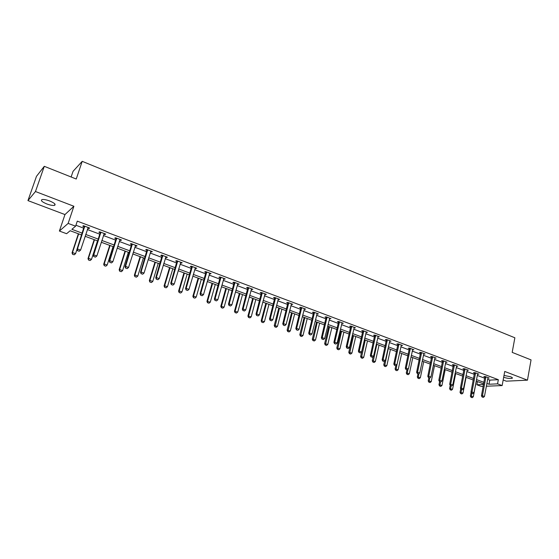<?xml version="1.0" encoding="UTF-8"?>
<svg xmlns="http://www.w3.org/2000/svg" width="559" height="559" viewBox="0 0 559 559"><rect width="100%" height="100%" fill="white"/><g stroke="black" fill="none" stroke-linecap="round" stroke-linejoin="round"><path stroke-width="0.84" d="M46.872 203.986C50.233 205.202 52.77 205.656 54.482 205.363C56.096 204.489 54.502 203.022 49.688 200.967C46.313 199.745 43.77 199.277 42.044 199.57C40.43 200.464 42.037 201.939 46.872 203.986M503.673 377.283C507.439 378.422 510.276 378.75 512.177 378.282C512.736 377.919 512.219 377.416 510.612 376.773L504.015 375.431M81.698 235.004L70.161 230.734L66.598 233.704L59.394 231.056L68.142 223.404L75.612 226.192L71.866 229.316L82.299 233.187M64.963 214.565L73.893 206.264L35.469 191.527L44.294 166.316L36.475 176.337L27.95 200.597L64.963 214.565L59.394 231.056M71.126 176.986L73.047 171.34L82.215 161.334L514.86 337.783L512.191 352.38L531.05 359.884L527.465 380.169L504.742 371.456L502.143 385.57L486.386 386.22M503.17 379.994L506.286 381.175L527.465 380.169M483.228 386.346L481.383 386.423L476.883 384.767L483.584 384.473M477.491 381.587L476.883 384.767M35.469 191.527L27.95 200.597M487.686 379.33L489.789 380.113L498.335 379.687L77.289 221.147L75.612 226.192M75.926 225.249L83.927 228.24M87.358 229.525L100.033 234.27M103.443 235.542L115.881 240.195M119.27 241.467L131.463 246.03M134.845 247.295L146.807 251.767M150.161 253.024L161.9 257.419M165.24 258.67L176.763 262.982M180.082 264.218L191.388 268.453M194.693 269.69L205.789 273.84M209.073 275.07L219.966 279.144M223.237 280.366L233.935 284.37M237.184 285.586L247.686 289.52M250.914 290.729L261.228 294.586M264.449 295.788L274.574 299.582M277.774 300.777L287.717 304.501M290.904 305.689L300.672 309.344M303.837 310.531L313.438 314.123M316.59 315.304L326.016 318.833M329.146 320L338.412 323.472M341.535 324.639L350.64 328.042M353.735 329.202L362.686 332.549M365.768 333.709L374.565 337M377.632 338.146L386.276 341.381M389.33 342.52L397.826 345.7M400.866 346.839L409.223 349.962M412.242 351.094L420.459 354.168M423.463 355.293L431.541 358.319M434.532 359.437L442.476 362.407M445.453 363.525L453.258 366.445M456.221 367.556L463.9 370.428M466.849 371.532L474.402 374.355M477.337 375.452L484.772 378.233M488.119 377.618L487.923 378.094L489.188 378.024L485.233 376.535L483.821 376.612L484.939 377.032M477.777 373.733L477.575 374.216L478.86 374.146L474.85 372.636L473.452 372.727L474.577 373.146M467.093 370.303L468.393 370.212L464.326 368.688L462.943 368.786L464.082 369.213M456.465 366.334L457.779 366.229L453.663 364.685L452.294 364.789L453.44 365.223M445.698 362.309L447.025 362.197L442.854 360.625L441.505 360.744L442.658 361.177M434.825 358.06L436.132 358.102L431.897 356.516L430.563 356.642L431.73 357.082M423.722 354.078L425.085 353.959L420.794 352.345L419.474 352.484L420.654 352.925M412.507 349.871L413.884 349.752L409.53 348.117L408.231 348.271L409.426 348.718M401.138 345.609L402.529 345.49L398.12 343.834L396.834 343.995L398.036 344.442M389.609 341.283L391.014 341.165L386.542 339.488L385.277 339.662L386.493 340.117M377.919 336.902L379.337 336.784L374.803 335.079L373.559 335.267L374.782 335.728M366.061 332.451L367.501 332.339L362.903 330.614L361.673 330.809L362.91 331.27M354.036 327.944L355.489 327.833L350.821 326.079L349.62 326.288L350.87 326.756M341.835 323.368L343.31 323.256L338.572 321.481L337.391 321.704L338.649 322.173M329.461 318.728L330.949 318.616L326.149 316.813L324.989 317.051L326.26 317.526M316.904 314.018L318.413 313.913L313.536 312.083L312.397 312.327L313.683 312.809M304.166 309.239L305.689 309.134L300.742 307.282L299.631 307.541L300.931 308.03M291.232 304.396L292.776 304.292L287.759 302.405L286.669 302.678L287.983 303.174M278.109 299.47L279.675 299.372L274.581 297.458L273.519 297.751L274.839 298.247M264.791 294.481L266.377 294.376L261.207 292.434L260.166 292.741L261.507 293.244M251.27 289.408L252.871 289.31L247.623 287.34L246.61 287.661L247.965 288.164M237.547 284.258L239.168 284.161L233.837 282.162L232.851 282.498L234.221 283.015M234.403 283.078L234.808 283.231M223.607 279.032L225.249 278.941L219.841 276.908L218.883 277.264L220.267 277.781M220.442 277.844L220.833 277.991M209.457 273.728L211.12 273.637L205.621 271.569L204.699 271.94L206.096 272.464M206.264 272.526L206.641 272.666M195.084 268.334L196.761 268.243L191.185 266.154L190.291 266.538L191.702 267.069M191.863 267.132L192.226 267.265M180.487 262.863L181.312 263.17L182.185 262.772L176.518 260.648L175.652 261.046L177.084 261.584M165.653 257.301L166.533 257.629L167.379 257.217L161.621 255.051L160.789 255.477L162.236 256.015M150.581 251.648L151.524 251.997L152.327 251.564L146.479 249.37L145.682 249.81L147.143 250.355M135.271 245.904L136.27 246.281L137.046 245.827L131.099 243.591L130.338 244.052L131.812 244.611M119.71 240.07L120.765 240.468L121.506 239.993L115.461 237.729L114.742 238.204L116.237 238.77M103.897 234.137L105.015 234.556L105.714 234.067L99.572 231.761L98.887 232.264L100.403 232.83M87.826 228.114L89 228.554L89.664 228.044L83.424 225.696L82.774 226.22L84.304 226.793M73.893 206.264L68.142 223.404M498.335 379.687L497.559 383.858L502.143 385.57M44.294 166.316L76.241 179.02L82.215 161.334M483.696 383.886L476.247 381.126M473.305 380.036L465.731 377.234M462.775 376.137L455.082 373.286M452.105 372.189L444.279 369.289M441.296 368.178L433.33 365.23M430.332 364.119L422.234 361.121M419.222 360.01L410.984 356.956M407.958 355.831L399.58 352.736M396.534 351.604L388.016 348.453M384.955 347.314L376.284 344.106M373.209 342.967L364.391 339.697M361.296 338.558L352.324 335.232M349.214 334.079L340.089 330.697M336.958 329.544L327.672 326.1M324.527 324.94L315.073 321.432M311.915 320.265L302.286 316.701M299.114 315.528L289.31 311.894M286.124 310.713L276.146 307.017M272.939 305.829L262.779 302.07M259.558 300.875L249.209 297.046M245.967 295.844L235.437 291.945M232.174 290.736L221.448 286.76M218.171 285.551L207.242 281.505M203.944 280.283L192.813 276.16M189.501 274.93L178.16 270.731M174.827 269.501L163.27 265.218M159.923 263.981L148.149 259.614M144.781 258.37L132.776 253.926M129.388 252.668L117.152 248.14M113.75 246.875L101.277 242.257M97.853 240.992L85.136 236.282M486.91 383.453L489.013 384.236L497.559 383.858M85.737 234.466L98.44 239.182M101.864 240.454L114.322 245.08M117.725 246.344L129.947 250.886M133.328 252.144L145.326 256.595M148.687 257.846L160.454 262.213M163.801 263.457L175.351 267.747M178.677 268.984L190.011 273.19M193.323 274.42L204.44 278.55M207.738 279.773L218.653 283.825M221.93 285.041L232.649 289.024M235.905 290.233L246.428 294.146M249.67 295.348L260.005 299.184M263.226 300.379L273.379 304.152M276.586 305.34L286.55 309.043M289.744 310.231L299.533 313.865M302.705 315.045L312.32 318.616M315.479 319.783L324.926 323.298M328.07 324.465L337.35 327.909M340.473 329.069L349.599 332.458M352.708 333.611L361.673 336.944M364.761 338.09L373.573 341.36M376.647 342.506L385.312 345.721M388.372 346.859L396.883 350.018M399.93 351.15L408.294 354.259M411.326 355.384L419.55 358.438M422.569 359.556L430.661 362.56M433.658 363.671L441.61 366.627M444.594 367.738L452.42 370.645M455.389 371.742L463.083 374.6M466.031 375.697L473.606 378.513M476.541 379.603L483.982 382.363M489.789 380.113L489.013 384.236M423.946 353.533L423.757 354.092M412.675 349.445L412.577 349.899M401.362 345.078L401.236 345.644M389.875 340.738L389.742 341.332M378.219 336.364L378.087 336.965M366.404 331.927L366.264 332.528M354.42 327.427L354.273 328.035M342.262 322.864L342.115 323.472M329.929 318.232L329.775 318.847M317.414 313.536L317.26 314.151M304.718 308.771L304.564 309.393M291.833 303.935L291.672 304.557M278.759 299.03L278.599 299.652M265.49 294.048L265.322 294.677M252.018 288.989L251.85 289.625M238.344 283.853L238.169 284.496M224.459 278.641L224.285 279.283M210.366 273.351L210.177 273.994M196.041 267.978L195.86 268.627M181.5 262.513L181.312 263.17M166.729 256.972L166.533 257.629M151.72 251.34L151.524 251.997M136.473 245.611L136.27 246.281M120.982 239.797L120.765 240.468M105.232 233.886L105.015 234.556M89.223 227.876L89 228.554M482.319 397.044L483.318 397.407L482.319 397.044L482.452 395.758L481.439 395.786L484.912 376.556M487.923 378.094L484.443 396.478L482.452 395.758L485.946 376.801M483.318 397.407L484.443 396.478M481.439 395.786L482.151 397.044M471.111 392.208L470.364 396.072L473.312 396.757L476.317 381.154M471.055 397.316L472.208 397.666L471.055 397.316L470.364 396.072M471.866 393.326L471.216 397.309M473.312 396.757L472.208 397.666M471.873 393.263L472.886 393.627L471.873 393.263L471.999 391.971L470.992 391.999L474.549 372.657M477.575 374.216L474.018 392.704L471.999 391.971L475.576 372.909M472.886 393.627L474.018 392.704M470.992 391.999L471.705 393.27M461.287 389.434L462.307 389.805L461.287 389.434L461.406 388.128L460.406 388.17L464.054 368.709M467.296 369.806L463.453 388.868L461.406 388.128L465.067 368.968M462.307 389.805L463.453 388.868M460.406 388.17L461.119 389.441M460.742 388.764L460.029 392.362L462.999 393.047L466.073 377.36M460.721 393.606L461.881 393.962L460.721 393.606L460.029 392.362M461.538 389.595L460.882 393.599M462.999 393.047L461.881 393.962M450.233 385.27L449.562 388.596L452.552 389.288L455.697 373.517M450.254 389.847L451.427 390.203L450.254 389.847L449.562 388.596M451.071 385.808L450.414 389.84M452.552 389.288L451.427 390.203M450.554 385.556L451.588 385.934L450.554 385.556L450.666 384.236L449.681 384.285L453.412 364.706M456.675 365.817L452.741 384.99L450.666 384.236L454.418 364.971M451.588 385.934L452.741 384.99M449.681 384.285L450.386 385.563M439.674 381.622L440.73 382L439.674 381.622L439.786 380.295L438.808 380.344L442.63 360.646M445.914 361.778L441.889 381.056L439.786 380.295L443.622 360.918M440.73 382L441.889 381.056M438.808 380.344L439.514 381.629M428.655 377.632L429.717 378.024L428.655 377.632L428.753 376.291L427.789 376.354L431.702 356.53M435.007 357.683L430.884 377.066L428.753 376.291L432.687 356.81M429.717 378.024L430.884 377.066M427.789 376.354L428.494 377.646M439.598 381.657L438.962 384.781L441.959 385.479L445.181 369.618M439.647 386.038L440.827 386.402L439.647 386.038L438.962 384.781M440.471 381.979L439.8 386.031M441.959 385.479L440.827 386.402M428.865 377.779L428.215 380.917L431.234 381.615L434.525 365.67M428.893 382.181L430.095 382.545L428.893 382.181L428.215 380.917M429.745 377.996L429.053 382.174M431.234 381.615L430.095 382.545M417.985 373.845L417.321 377.004L420.354 377.702L423.722 361.673M417.999 378.275L419.208 378.639L417.999 378.275L417.321 377.004M418.936 373.671L418.153 378.261M420.354 377.702L419.208 378.639M417.475 373.594L418.558 373.985L417.475 373.594L417.566 372.238L416.616 372.308L420.627 352.366M423.82 353.77L419.732 373.021L417.566 372.238L421.598 352.645M418.558 373.985L419.732 373.021M416.616 372.308L417.314 373.601M406.966 369.862L406.281 373.035L409.335 373.74L412.78 357.62M406.959 374.313L408.182 374.684L406.959 374.313L406.281 373.035M407.993 369.275L407.113 374.299M409.335 373.74L408.182 374.684M406.141 369.492L407.238 369.89L406.141 369.492L406.232 368.129L405.296 368.206L409.398 348.138M412.738 349.319L408.419 368.926L406.232 368.129L410.355 348.425M407.238 369.89L408.419 368.926M405.296 368.206L405.988 369.506M395.821 365.698L395.094 369.017L398.162 369.723L401.69 353.512M395.772 370.296L397.002 370.673L395.772 370.296L395.094 369.017M396.897 364.81L395.919 370.282M398.162 369.723L397.002 370.673M394.654 365.341L395.765 365.74L394.654 365.341L394.731 363.958L393.809 364.042L398.008 343.848M401.369 345.057L396.953 364.768L394.731 363.958L398.951 344.148M395.765 365.74L396.953 364.768M393.809 364.042L394.5 365.355M384.599 361.149L383.754 364.936L386.842 365.649L390.448 349.347M384.424 366.222L385.668 366.606L384.424 366.222L383.754 364.936M388.267 348.543L384.571 366.208M386.842 365.649L385.668 366.606M382.999 361.128L384.131 361.533L382.999 361.128L383.069 359.737L382.16 359.821L386.465 339.502M389.847 340.731L385.326 360.555L383.069 359.737L387.394 339.809M384.131 361.533L385.326 360.555M382.16 359.821L382.845 361.142M373.223 356.53L372.259 360.8L375.362 361.519L379.051 345.127M372.923 362.092L374.181 362.484L372.923 362.092L372.259 360.8M376.843 344.309L373.07 362.078M375.362 361.519L374.181 362.484M371.183 356.852L372.329 357.264L371.183 356.852L371.246 355.447L370.351 355.545L374.754 335.086M378.163 336.343L373.531 356.279L371.246 355.447L375.676 335.407M372.329 357.264L373.531 356.279M370.351 355.545L371.036 356.866M364.482 339.732L360.597 356.614L363.72 357.327L367.494 340.85M361.261 357.907L362.532 358.298L361.261 357.907L360.597 356.614M365.258 340.019L361.407 357.893M363.72 357.327L362.532 358.298M359.199 352.519L360.359 352.939L359.199 352.519L359.255 351.101L358.375 351.206L362.882 330.614M366.313 331.892L361.575 351.939L359.255 351.101L363.783 330.949M360.359 352.939L361.575 351.939M358.375 351.206L359.053 352.533M352.757 335.393L348.781 352.366L351.918 353.085L355.783 336.511M349.438 353.665L350.724 354.064L349.438 353.665L348.781 352.366M353.512 335.673L349.578 353.651M351.918 353.085L350.724 354.064M347.041 348.124L348.215 348.543L347.041 348.124L347.09 346.692L346.224 346.804L350.842 326.086M354.287 327.378L349.438 347.544L347.09 346.692L351.73 326.421M348.215 348.543L349.438 347.544M346.224 346.804L346.894 348.138M340.857 330.984L336.791 348.054L339.949 348.781L343.904 332.109M337.447 349.361L338.747 349.759L337.447 349.361L336.791 348.054M341.598 331.256L337.587 349.347M339.949 348.781L338.747 349.759M334.708 343.659L335.903 344.092L334.708 343.659L334.743 342.22L333.898 342.339L338.628 321.502M342.094 322.802L337.133 343.079L334.743 342.22L339.502 321.83M335.903 344.092L337.133 343.079M333.898 342.339L334.562 343.68M328.797 326.519L324.639 343.68L327.812 344.414L331.857 327.651M325.289 345.001L326.603 345.399L325.289 345.001L324.639 343.68M329.517 326.784L325.422 344.98M327.812 344.414L326.603 345.399M322.194 339.138L323.402 339.572L322.194 339.138L322.222 337.678L321.39 337.811L326.232 316.848M329.726 318.162L324.646 338.558L322.222 337.678L327.092 317.17M323.402 339.572L324.646 338.558M321.39 337.811L322.054 339.159M316.562 321.991L312.306 339.25L315.5 339.984L319.636 323.123M312.949 340.571L314.277 340.983L312.949 340.571L312.306 339.25M317.267 322.25L313.089 340.55M315.5 339.984L314.277 340.983M309.497 334.541L310.727 334.988L309.497 334.541L309.518 333.073L308.701 333.213L313.662 312.132M317.177 313.445L311.978 333.961L309.518 333.073L314.5 312.446M310.727 334.988L311.978 333.961M308.701 333.213L309.358 334.568M304.152 317.393L299.799 334.75L303.006 335.491L307.24 318.539M300.442 336.085L301.783 336.497L300.442 336.085L299.799 334.75M304.837 317.645L300.574 336.057M303.006 335.491L301.783 336.497M296.612 329.887L297.856 330.334L296.612 329.887L296.619 328.399L295.823 328.552L300.903 307.338M304.438 308.666L299.114 329.3L296.619 328.399L301.727 307.646M297.856 330.334L299.114 329.3M295.823 328.552L296.48 329.908M291.567 312.733L287.109 330.194L290.338 330.928L294.67 313.878M287.745 331.529L289.101 331.941L287.745 331.529L287.109 330.194M292.231 312.977L287.878 331.501M290.338 330.928L289.101 331.941M283.532 325.156L284.797 325.611L283.532 325.156L283.539 323.654L282.756 323.815L287.962 302.482M291.518 303.817L286.068 324.569L283.539 323.654L288.765 302.782M284.797 325.611L286.068 324.569M282.756 323.815L283.406 325.184M278.794 308.002L274.238 325.562L277.481 326.309L281.918 309.155M274.867 326.903L276.237 327.329L274.867 326.903L274.238 325.562M279.444 308.24L274.993 326.882M277.481 326.309L276.237 327.329M270.263 320.356L271.548 320.817L270.263 320.356L270.256 318.84L269.487 319.007L274.825 297.549M278.403 298.89L272.82 319.769L270.256 318.84L275.608 297.842M271.548 320.817L272.82 319.769M269.487 319.007L270.13 320.384M265.839 303.202L261.172 320.866L264.442 321.614L268.977 304.362M261.801 322.215L263.184 322.641L261.801 322.215L261.172 320.866M266.468 303.432L261.905 320.705L261.919 322.187M264.442 321.614L263.184 322.641M256.784 315.486L258.09 315.954L256.784 315.486L256.77 313.948L256.022 314.13L261.486 292.546M265.085 293.894L259.376 314.899L256.77 313.948L262.255 292.832M258.09 315.954L259.376 314.899M256.022 314.13L256.665 315.514M252.696 298.331L247.917 316.101L251.201 316.848L255.847 299.505M248.538 317.456L249.943 317.889L248.538 317.456L247.917 316.101M253.297 298.562L248.636 315.926L248.657 317.428M251.201 316.848L249.943 317.889M243.109 310.538L244.43 311.014L243.109 310.538L243.081 308.987L242.354 309.183L247.951 287.459M251.571 288.821L245.729 309.952L243.081 308.987L248.692 287.738M244.43 311.014L245.729 309.952M242.354 309.183L242.983 310.566M239.35 293.391L234.466 311.265L237.771 312.02L242.522 294.565M235.08 312.621L236.499 313.061L235.08 312.621L234.466 311.265M239.937 293.608L235.157 311.083L235.192 312.593M237.771 312.02L236.499 313.061M229.218 305.514L230.56 305.997L229.218 305.514L229.176 303.949L228.47 304.152L234.207 282.302M237.854 283.672L231.866 304.928L229.176 303.949L234.927 282.575M230.56 305.997L231.866 304.928M228.47 304.152L229.099 305.542M225.808 288.381L220.805 306.353L224.131 307.115L228.994 289.555M221.413 307.723L222.852 308.163L221.413 307.723L220.805 306.353M226.374 288.584L221.483 306.157L221.525 307.688M224.131 307.115L222.852 308.163M215.11 300.414L216.48 300.903L215.11 300.414L215.061 298.834L214.376 299.051L220.253 277.061M223.921 278.438L217.793 299.827L215.061 298.834L220.952 277.327M216.48 300.903L217.793 299.827M214.376 299.051L214.998 300.449M212.064 283.287L206.942 301.371L210.289 302.133L215.264 284.475M207.543 302.74L208.996 303.195L207.543 302.74L206.942 301.371M212.602 283.49L207.599 301.168L207.655 302.712M210.289 302.133L208.996 303.195M200.786 295.229L202.176 295.732L200.786 295.229L200.73 293.636L200.066 293.859L206.082 271.744M209.779 273.127L203.504 294.642L200.73 293.636L206.76 271.995M202.176 295.732L203.504 294.642M200.066 293.859L200.674 295.271M198.11 278.116L192.869 296.312L193.505 296.095L196.23 297.074L201.331 279.311M193.463 297.688L194.937 298.143L193.463 297.688L192.869 296.312M198.627 278.312L193.505 296.095L193.568 297.654M196.23 297.074L194.937 298.143M186.238 289.967L187.649 290.477L186.238 289.967L186.168 288.36L185.525 288.598L191.688 266.343M195.405 267.74L188.984 289.38L186.168 288.36L192.345 266.587M187.649 290.477L188.984 289.38M185.525 288.598L186.133 290.009M183.939 272.876L178.58 291.176L179.194 290.946L181.961 291.945L187.181 274.071M179.166 292.56L180.655 293.021L179.166 292.56L178.58 291.176M184.435 273.058L179.194 290.946L179.271 292.518M181.961 291.945L180.655 293.021M171.459 284.622L172.892 285.139L171.459 284.622L171.375 282.994L170.754 283.245L177.07 260.85M180.816 262.262L174.233 284.035L171.375 282.994L177.706 261.088M172.892 285.139L174.233 284.035M170.754 283.245L171.354 284.664M169.559 267.544L164.066 285.956L164.653 285.719L167.469 286.725L172.808 268.746M164.646 287.347L166.149 287.815L164.646 287.347L164.066 285.956M170.02 267.719L164.653 285.719L164.744 287.305M167.469 286.725L166.149 287.815M156.443 279.193L157.897 279.717L156.443 279.193L156.345 277.55L155.751 277.809L162.222 255.281M165.988 256.693L159.252 278.606L156.345 277.55L162.83 255.505M157.897 279.717L159.252 278.606M155.751 277.809L156.338 279.234M154.948 262.136L149.33 280.66L149.896 280.408L152.754 281.436L158.218 263.345M149.903 282.057L151.426 282.526L149.903 282.057L149.33 280.66M155.388 262.297L149.896 280.408L149.994 282.016M152.754 281.436L151.426 282.526M141.182 273.672L142.657 274.21L141.182 273.672L141.071 272.016L140.505 272.289L147.136 249.614M150.93 251.04L144.026 273.085L141.071 272.016L147.716 249.831M142.657 274.21L144.026 273.085M140.505 272.289L141.085 273.721M140.106 256.637L134.356 275.273L134.901 275.014L137.8 276.055L143.397 257.86M134.922 276.677L136.459 277.159L134.922 276.677L134.356 275.273M140.519 256.791L134.901 275.014L135.012 276.635M137.8 276.055L136.459 277.159M125.677 268.068L127.179 268.613L125.677 268.068L125.551 266.384L125.013 266.678L131.805 243.864M135.627 245.296L128.556 267.475L125.551 266.384L132.364 244.073M127.179 268.613L128.556 267.475M125.013 266.678L125.586 268.117M125.034 251.061L119.144 269.808L119.668 269.529L122.61 270.591L128.346 252.284M119.703 271.22L121.261 271.702L119.703 271.22L119.144 269.808M125.419 251.201L119.668 269.529L119.787 271.171M122.61 270.591L121.261 271.702M109.913 262.367L111.444 262.919L109.913 262.367L109.781 260.669L109.264 260.969L116.23 238.015M120.073 239.455L112.834 261.78L109.781 260.669L116.761 238.211M111.444 262.919L112.834 261.78M109.264 260.969L109.83 262.416M109.725 245.387L103.695 264.253L104.184 263.96L107.181 265.043L113.051 246.617M104.247 265.672L105.826 266.161L104.247 265.672L103.695 264.253M110.081 245.52L104.184 263.96L104.323 265.623M107.181 265.043L105.826 266.161M93.898 256.574L95.449 257.14L93.898 256.574L93.744 254.855L93.262 255.177L100.396 232.069M104.267 233.522L96.847 255.98L93.744 254.855L100.9 232.258M95.449 257.14L96.847 255.98M93.262 255.177L93.814 256.63M94.171 239.629L87.994 258.607L88.462 258.307L91.501 259.397L97.511 240.866M88.532 260.033L90.132 260.529L88.532 260.033L87.994 258.607M94.492 239.748L88.462 258.307L88.608 259.984M91.501 259.397L90.132 260.529M77.61 250.684L79.189 251.257L77.61 250.684L77.442 248.951L76.988 249.279L84.304 226.032M88.196 227.492L80.601 250.09L77.442 248.951L84.772 226.206M79.189 251.257L80.601 250.09M76.988 249.279L77.533 250.739M78.365 233.774L72.041 252.871L72.474 252.556L75.57 253.667L77.002 249.321M72.565 254.303L74.186 254.806L72.565 254.303L72.041 252.871M78.658 233.879L72.474 252.556L72.642 254.247M75.57 253.667L74.186 254.806M485.96 377.087L484.946 377.143M485.946 377.353L484.926 377.409M475.59 373.195L474.584 373.258M475.576 373.461L474.57 373.524M465.081 369.254L464.089 369.324M465.067 369.52L464.068 369.59M454.432 365.258L453.447 365.334M454.411 365.53L453.426 365.6M443.636 361.212L442.665 361.296M443.622 361.477L442.644 361.561M432.701 357.103L431.737 357.194M432.68 357.376L431.716 357.467M421.612 352.946L420.661 353.043M421.591 353.218L420.641 353.316M410.369 348.725L409.426 348.83M410.341 348.998L409.405 349.102M398.965 344.449L398.043 344.561M398.944 344.721L398.022 344.84M387.408 340.11L386.5 340.235M387.387 340.389L386.472 340.508M375.69 335.714L374.789 335.84M375.662 335.994L374.761 336.12M363.797 331.249L362.917 331.389M363.776 331.529L362.889 331.669M351.744 326.729L350.87 326.875M351.716 327.008L350.842 327.155M339.509 322.138L338.656 322.298M339.481 322.424L338.628 322.578M327.099 317.484L326.26 317.652M327.071 317.771L326.232 317.931M314.514 312.761L313.69 312.935M314.479 313.047L313.662 313.222M301.734 307.967L300.931 308.149M301.706 308.254L300.903 308.442M288.772 303.097L287.983 303.299M288.744 303.39L287.955 303.586M275.615 298.164L274.846 298.373M275.58 298.457L274.811 298.667M262.262 293.154L261.507 293.37M262.227 293.447L261.472 293.664M248.699 288.067L247.972 288.29M248.664 288.36L247.937 288.591M234.941 282.896L234.228 283.14M234.899 283.196L234.186 283.441M220.959 277.655L220.267 277.907M220.924 277.956L220.232 278.207M206.767 272.331L206.096 272.596M206.725 272.631L206.061 272.897M192.352 266.923L191.702 267.195M192.31 267.223L191.667 267.502M177.713 261.423L177.084 261.717M177.671 261.731L177.042 262.024M162.837 255.847L162.236 256.148M162.795 256.155L162.194 256.455M147.723 250.173L147.15 250.488M147.681 250.488L147.101 250.802M132.364 244.416L131.819 244.744M132.322 244.723L131.77 245.059M116.761 238.56L116.237 238.903M116.712 238.875L116.188 239.217M100.9 232.607L100.403 232.963M100.851 232.921L100.354 233.285M84.772 226.556L84.304 226.926M84.723 226.877L84.255 227.247M54.482 205.363L54.929 204.042M512.177 378.282L512.282 377.702M234.913 283.147L234.2 283.385M220.952 277.837L220.26 278.096M206.76 272.45L206.096 272.715M192.352 266.978L191.702 267.251"/></g></svg>
